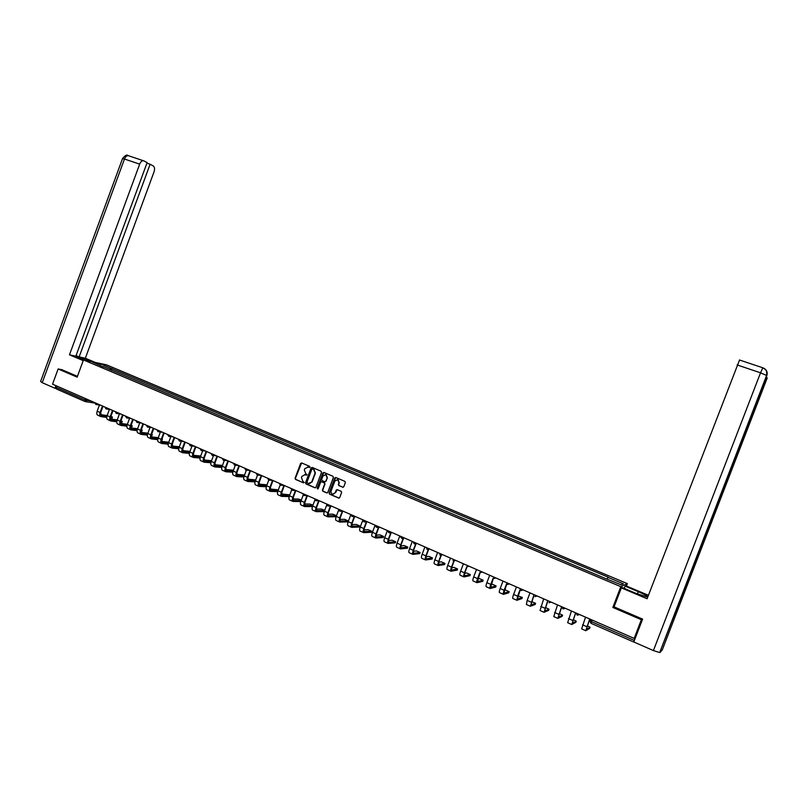 <?xml version="1.0" encoding="UTF-8"?>
<svg xmlns="http://www.w3.org/2000/svg" width="808" height="808" viewBox="0 0 808 808"><rect width="100%" height="100%" fill="white"/><g stroke="black" fill="none" stroke-linecap="round" stroke-linejoin="round"><path stroke-width="1.21" d="M309.959 467.155L309.656 466.357L301.667 462.954L300.606 463.459L295.061 478.255L295.506 479.397L303.465 482.841L304.202 482.487L302.859 481.245L301.445 477.568L301.909 476.336L305.091 474.649L307.08 474.831L305.737 473.579L304.323 469.913L304.788 468.68L308.171 467.064L309.959 467.155M342.693 487.264L343.784 486.759L345.37 482.548L344.925 481.386L335.815 477.508L334.744 478.013L329.109 492.981L329.563 494.142L338.865 498.132L339.714 497.566L341.632 492.476L341.168 491.315L337.158 489.598L336.199 490.143L335.249 492.658L332.876 494.142C331.331 493.668 330.755 492.577 331.149 490.89L334.855 481.033L337.744 479.679L338.966 482.79L338.34 484.436L338.805 485.598L343.127 487.315M620.817 586.679L612.838 607.454L641.36 619.716L634.169 638.411L52.54 384.184L58.136 368.963L77.144 377.134L83.477 359.944L620.817 586.679L627.361 583.639L106.403 364.802L83.477 359.944M321.534 472.377L321.089 471.226L312.151 467.428L311.09 467.933L305.515 482.77L305.959 483.921L314.868 487.779L315.938 487.285L321.534 472.377M323.937 472.448L332.946 476.286L333.401 477.437L327.775 492.405L326.886 492.961L322.846 491.234L322.392 490.072L324.675 484.022L324.22 482.861L321.584 481.74L320.594 482.265L318.231 488.567L317.594 488.951L317.17 488.103L322.867 472.953L323.937 472.448M626.442 586.032L627.361 583.639M634.169 638.411L635.28 637.472L633.846 641.885M641.36 619.716L642.32 618.999M84.901 401.455L56.368 388.951L55.984 387.274L84.779 399.879L91.748 401.324M56.489 385.911L55.984 387.274M62.014 369.711L58.136 368.963M103.394 366.933L92.536 362.125L100.232 363.751L110.938 368.266L109.555 369.529M607.101 578.922L608.242 577.205L110.938 368.266M607.909 577.326L623.392 583.841L621.17 584.851L605.152 578.376L103.343 366.68M612.838 607.454L614.11 606.737M111.332 370.276L111.989 368.478M100.232 363.751L100.071 365.297M621.049 584.8L623.392 583.841M309.555 467.539L307.626 466.913M304.707 474.559L306.333 475.175M301.626 462.944L295.425 478.275L295.859 479.417L303.465 482.841M312.1 467.408L305.868 482.79L306.313 483.941L315.312 487.83M312.544 468.933L311.807 469.286L306.909 482.326L308.313 483.598L311.716 482.002L315.07 473.074L313.645 469.397L312.544 468.933L313.645 469.397M309.323 483.8L311.716 482.002M313.989 469.428L315.413 473.104L312.07 482.022M321.927 481.76L324.564 482.881L325.008 484.043L322.735 490.092L323.19 491.244L327.149 492.951M323.867 472.417L317.514 488.123L317.847 488.931M327.028 477.73L325.826 474.639L322.958 475.993L321.655 479.447L322.109 480.609L324.725 481.73L325.725 481.194L327.371 477.76L326.159 474.67L325.351 474.508M325.089 481.75L325.725 481.194M327.371 477.76L326.068 481.225M337.239 479.538L338.077 479.7L339.299 482.81L338.673 484.446L339.138 485.608L343.026 487.285M333.28 494.163L335.249 492.658M337.178 489.598L335.583 492.668M335.734 477.478L329.452 492.991L329.906 494.153L339.087 498.122M112.15 417.989L112.463 417.13L110.918 416.282M99.455 405.01L97.172 411.191C96.475 413.464 96.738 414.827 97.97 415.312L100.414 416.393M102.485 406.02L100.101 412.484C99.394 414.746 99.667 416.12 100.899 416.605L106.737 417.393M106.888 416.393L101.283 415.625L100.697 412.565L103.02 406.252M112.231 417.12L110.686 416.908M107.151 415.544L100.445 414.625M110.423 417.887L111.868 418.089M121.978 422.311L122.301 421.463L120.988 420.685M109.413 409.414L107.131 415.575C106.424 417.847 106.686 419.221 107.908 419.695L110.373 420.786M112.484 410.393L110.09 416.877C109.383 419.15 109.635 420.524 110.847 420.998L116.776 421.776M116.938 420.766L111.241 420.019L110.676 416.958L113.019 410.626M122.069 421.443L120.776 421.281M117.21 419.908L110.413 418.999M120.493 422.261L121.715 422.412M131.886 426.674L132.209 425.816L131.138 425.139M119.453 413.848L117.18 419.998C116.463 422.281 116.716 423.655 117.918 424.119L120.422 425.22M122.563 414.797L120.15 421.311C119.443 423.594 119.685 424.968 120.887 425.432L126.896 426.19M127.068 425.18L121.281 424.442L120.735 421.382L123.089 415.019M131.987 425.806L130.936 425.675M127.351 424.301L120.463 423.412M130.643 426.654L131.623 426.786M90.587 361.449L77.073 356.752C76.164 356.823 77.235 357.51 80.305 358.833L83.406 360.146M90.728 361.055L92.758 361.903M95.364 362.459L85.345 358.237L79.144 356.904L150.116 164.246L153.237 165.933C154.641 167.024 154.914 168.973 154.055 171.791L85.345 358.237M76.053 355.601L79.144 356.904M42.238 382.689L40.602 381.467L122.503 158.681L124.483 159.024C125.442 156.732 126.684 155.611 128.209 155.641L143.945 160.903L147.127 162.62L75.831 356.197L69.468 354.823L139.673 164.125L124.483 159.024L42.238 382.689L54.964 388.264L55.924 385.669M83.224 360.631L69.468 354.823M55.883 388.416L54.964 388.264M146.925 163.176L150.116 164.246M143.359 160.711C141.855 160.681 140.622 161.822 139.673 164.125M61.812 369.67L77.437 376.336M681.73 596.213L659.692 652.551L653.409 650.571L633.805 641.976L642.612 619.12L614.07 606.859L621.352 587.881L622.13 587.517L635.553 593.183L647.006 596.971C648.551 596.668 645.632 594.9 638.28 591.678L625.079 586.123L625.816 585.77L648.43 595.284M621.352 587.881L647.097 598.758L739.532 360.004M624.2 588.396L625.079 586.123M660.035 652.46L662.257 649.945L683.568 594.739L682.083 594.496M763.015 367.862C766.54 369.438 767.822 372.013 766.863 375.579L681.71 596.264L683.568 594.739L767.226 377.942M766.913 373.862L766.913 373.225M141.875 431.068L142.188 430.209L141.36 429.624M129.573 418.322L127.3 424.452C126.583 426.745 126.816 428.119 128.007 428.573L130.542 429.694M132.724 419.231L130.3 425.776C129.583 428.068 129.815 429.442 130.997 429.896L137.097 430.634M137.289 429.634L131.391 428.907L130.876 425.846L133.239 419.463M141.986 430.209L141.178 430.109M137.582 428.725L130.593 427.856M140.875 431.088L141.622 431.179M151.934 435.502L151.662 434.159M139.774 422.826L137.501 428.947C136.784 431.24 137.007 432.613 138.178 433.068L140.743 434.199M142.955 423.715L140.531 430.27C139.804 432.573 140.026 433.946 141.198 434.401L147.389 435.118M147.581 434.108L141.592 433.401L141.097 430.341L143.471 423.937M152.056 434.633L151.51 434.573M147.894 433.189L140.804 432.341M151.187 435.552L151.692 435.613M162.085 439.966L162.044 438.734M150.046 427.371L147.793 433.472C147.056 435.775 147.278 437.148 148.44 437.593L151.025 438.734M153.278 428.22L150.833 434.815C150.106 437.118 150.318 438.491 151.48 438.936L157.752 439.633M157.964 438.623L151.874 437.936L151.399 434.876L153.783 428.442M158.287 437.673L151.096 436.855M172.094 444.551L172.508 443.36M160.408 431.957L158.156 438.027C157.429 440.35 157.631 441.724 158.772 442.158L161.398 443.319M163.691 432.775L161.236 439.38C160.499 441.703 160.701 443.077 161.842 443.511L168.216 444.188M168.428 443.178L162.236 442.511L161.782 439.441L164.186 432.987M168.771 442.198L161.469 441.41M170.852 436.593L168.609 442.632C167.872 444.956 168.064 446.329 169.195 446.763L171.841 447.935M174.174 437.35L171.71 443.996C170.973 446.319 171.165 447.693 172.286 448.127L178.75 448.773M178.982 447.753L172.68 447.117L172.256 444.057L174.659 437.572M179.336 446.763L171.932 445.996M181.386 441.259L179.154 447.268C178.406 449.601 178.588 450.975 179.699 451.399L182.386 452.581M184.749 441.976L182.275 448.642C181.527 450.975 181.709 452.349 182.81 452.773L189.385 453.389M189.627 452.379L183.214 451.763L182.81 448.692L185.234 442.188M189.991 451.349L182.477 450.622M200.738 455.985L193.112 455.288M192.001 445.966L189.779 451.945C189.022 454.288 189.193 455.661 190.294 456.076L193.001 457.278M195.415 446.642L192.92 453.328C192.173 455.672 192.344 457.045 193.425 457.459L200.101 458.045M200.354 457.025L193.829 456.449L193.455 453.379L195.889 446.844M211.565 460.681L203.828 459.984M202.697 450.712L200.485 456.661C199.727 459.005 199.889 460.378 200.97 460.792L203.717 462.004M206.161 451.339L203.667 458.055C202.899 460.409 203.061 461.782 204.131 462.186L210.908 462.731M211.181 461.721L204.535 461.166L204.182 458.106L206.626 451.541M222.463 465.428L214.635 464.721M213.494 455.5L211.282 461.408C210.524 463.772 210.676 465.145 211.736 465.539L214.514 466.772M217.009 456.076L214.484 462.822C213.726 465.176 213.868 466.559 214.928 466.953L221.806 467.458M222.089 466.448L215.322 465.933L214.999 462.863L217.463 456.278M233.462 470.216L225.543 469.488M224.361 460.338L222.18 466.206C221.412 468.569 221.543 469.943 222.584 470.337L225.402 471.579M227.937 460.853L225.402 467.62C224.634 469.993 224.765 471.367 225.806 471.751L232.805 472.226M233.098 471.205L226.21 470.731L225.917 467.66L228.381 461.045M244.551 475.054L236.532 474.306M235.33 465.216L233.159 471.034C232.381 473.407 232.512 474.781 233.532 475.165L236.38 476.427M238.956 465.671L236.411 472.468C235.633 474.841 235.754 476.225 236.774 476.599L243.885 477.023M244.198 476.003L237.178 475.569L236.916 472.498L239.39 465.863M255.722 479.942L247.612 479.154M246.379 470.145L244.228 475.912C243.45 478.286 243.561 479.669 244.561 480.043L247.45 481.316M250.066 470.519L247.511 477.356C246.733 479.74 246.834 481.114 247.834 481.487L255.065 481.861M257.53 475.124L255.399 480.821L248.248 480.447L248.006 477.376L250.5 470.711M266.994 484.871L258.792 484.043M261.267 475.417L258.701 482.275C257.914 484.669 258.015 486.052 258.994 486.406L266.347 486.729M266.68 485.699L259.398 485.376L259.186 482.305L261.691 475.609M258.701 482.275L255.399 480.821C254.611 483.214 254.712 484.588 255.692 484.951L258.611 486.244M278.356 489.86L270.064 488.971M268.771 480.114L266.65 485.78C265.862 488.173 265.943 489.557 266.913 489.911L269.872 491.214M269.226 480.154L272.528 480.336L269.993 487.244C269.195 489.648 269.276 491.022 270.236 491.375L277.73 491.638M278.073 490.608L270.65 490.335L270.468 487.264L272.983 480.538M289.809 494.89L281.436 493.941M282.043 484.497L280.134 485.103L278.013 490.769C277.205 493.183 277.285 494.557 278.225 494.9L281.224 496.223M283.951 485.376L281.376 492.254C280.578 494.668 280.639 496.041 281.588 496.385L289.203 496.587M289.557 495.546L281.992 495.334L281.841 492.274L284.376 485.517M301.354 499.97L298.576 499.071L292.9 498.95M291.597 490.113L289.456 495.809C288.658 498.233 288.719 499.607 289.638 499.94L292.668 501.283M295.425 490.456L292.849 497.304C292.052 499.728 292.102 501.101 293.021 501.435L300.778 501.566M301.142 500.526L293.435 500.384L293.314 497.314L295.859 490.537M312.999 505.111L309.919 504.061L304.475 504M303.172 495.122L301.01 500.889C300.192 503.323 300.243 504.697 301.152 505.02L304.212 506.374M306.989 495.587L304.434 502.404C303.616 504.828 303.656 506.202 304.565 506.535L312.464 506.576M312.837 505.535L304.98 505.475L304.879 502.404L307.434 495.597L304.262 495.506M324.725 510.323L321.362 509.091L316.14 509.091M314.868 500.122L312.656 506.02C311.837 508.454 311.868 509.828 312.757 510.151L315.857 511.514M318.655 500.768L316.11 507.535C315.292 509.979 315.322 511.353 316.201 511.666L324.25 511.626M324.634 510.585L316.615 510.606L316.544 507.545L319.089 500.768M336.027 516.564L336.36 515.666L332.906 514.171L327.907 514.221M326.685 505.111L324.402 511.191C323.574 513.635 323.594 515.009 324.462 515.322L327.604 516.706M330.421 505.99L327.886 512.726C327.058 515.171 327.078 516.544 327.937 516.847L335.926 516.716M336.32 515.676L328.351 515.787L328.321 512.716L330.846 505.99M347.682 521.695L348.026 520.796L344.541 519.281L339.784 519.393M338.633 510.07L336.249 516.403C335.421 518.857 335.421 520.231 336.269 520.534L339.451 521.938M342.289 511.242L339.764 517.948C338.936 520.403 338.936 521.786 339.764 522.079L347.591 521.857M347.985 520.807L340.188 521.009L340.188 517.938L342.713 511.242M359.439 526.877L359.782 525.978L356.277 524.442L351.763 524.604M350.753 514.908L348.208 521.665C347.369 524.129 347.359 525.503 348.177 525.786L351.399 527.21M354.278 516.524L351.753 523.22C350.904 525.685 350.894 527.068 351.712 527.351L359.358 527.038L359.782 525.978L352.126 526.271L352.157 523.21L354.682 516.514M371.296 532.098L371.64 531.189L368.115 529.654L363.842 529.856M362.944 519.857L360.257 526.967C359.419 529.442 359.388 530.816 360.186 531.098L363.449 532.533M366.398 521.746L363.832 528.543C362.984 531.018 362.964 532.391 363.751 532.664L371.215 532.26L371.64 531.189L364.176 531.583L364.236 528.523L366.802 521.736M383.255 537.36L383.598 536.462L380.043 534.906L376.033 535.159M375.114 525.18L372.427 532.32C371.569 534.805 371.529 536.179 372.306 536.441L375.609 537.906M378.73 526.755L376.033 533.906C375.175 536.391 375.134 537.764 375.902 538.027L383.184 537.522L383.598 536.462L376.326 536.946L376.417 533.886L379.053 526.907M395.314 542.673L395.657 541.764L392.092 540.199L388.345 540.491M387.396 530.553L384.689 537.724C383.83 540.209 383.78 541.582 384.527 541.845L387.87 543.319M390.83 532.704L388.335 539.32C387.466 541.815 387.406 543.188 388.153 543.441L395.253 542.835L395.657 541.764L388.587 542.35L388.709 539.29L391.213 532.674M407.484 548.036L407.828 547.117L404.232 545.541L400.758 545.865M399.788 535.967L397.071 543.168C396.203 545.663 396.132 547.036 396.859 547.289L400.243 548.784M403.192 538.31L400.738 544.784C399.869 547.289 399.798 548.662 400.516 548.905L407.424 548.198M407.828 547.117L400.95 547.804L401.111 544.744L403.586 538.209M419.766 553.45L420.109 552.52L416.494 550.925L413.282 551.288M412.292 541.431L409.555 548.662C408.686 551.167 408.596 552.541 409.303 552.783L412.726 554.288M415.635 544.026L413.262 550.288C412.383 552.803 412.292 554.177 412.989 554.409L419.706 553.601M420.109 552.52L413.423 553.308L413.625 550.248L416.039 543.865M432.149 558.904L432.502 557.975L428.856 556.359L425.927 556.742M424.907 546.945L422.16 554.207C421.271 556.722 421.17 558.096 421.857 558.318L425.321 559.853M428.22 549.713L425.887 555.854C425.008 558.368 424.907 559.742 425.574 559.964L432.088 559.055M432.502 557.975L426.008 558.863L426.24 555.803L428.573 549.652M444.642 564.418L444.996 563.469L441.33 561.833L438.694 562.237M437.633 552.51L434.866 559.803C433.977 562.328 433.856 563.701 434.512 563.913L438.027 565.459M440.936 555.399L438.633 561.459C437.744 563.994 437.623 565.358 438.269 565.57L444.582 564.55M444.996 563.469L438.704 564.459L438.976 561.409L441.259 555.409M457.237 569.963L457.601 569.014L453.914 567.367L451.581 567.771M450.47 558.116L447.693 565.449C446.794 567.984 446.662 569.357 447.289 569.559L450.844 571.125M453.783 561.085L451.5 567.115C450.601 569.66 450.46 571.034 451.076 571.226L457.187 570.105M457.601 569.014L451.521 570.115L451.824 567.065L454.076 561.146M469.953 575.569L470.327 574.599L466.6 572.943L464.58 573.347M463.428 563.782L460.631 571.135C459.732 573.69 459.58 575.054 460.186 575.245L463.782 576.831M466.772 566.792L464.469 572.832C463.57 575.377 463.408 576.75 464.004 576.932L469.903 575.7M470.327 574.599L464.438 575.811L464.792 572.761L467.024 566.883M482.78 581.225L483.154 580.245L479.407 578.568L477.72 578.952M476.508 569.499L473.69 576.882C472.781 579.447 472.609 580.811 473.185 580.992L476.831 582.598M479.891 572.488L477.568 578.589C476.649 581.154 476.478 582.518 477.043 582.689L482.74 581.346M483.154 580.245L477.488 581.568L480.114 572.63M495.728 586.931L496.102 585.941L492.325 584.245L490.981 584.588M489.699 575.266L486.87 582.689C485.951 585.255 485.77 586.618 486.315 586.79L490.001 588.416M493.143 578.205L490.779 584.406C489.86 586.982 489.668 588.345 490.204 588.507L495.678 587.052M496.102 585.941L490.648 587.376L493.345 578.366M508.777 592.688L509.161 591.688L505.364 589.971L504.374 590.254M503.01 581.083L500.172 588.537C499.243 591.113 499.041 592.486 499.556 592.638L503.293 594.284M506.535 583.921L504.111 590.274C503.182 592.86 502.98 594.223 503.485 594.365L508.737 592.799M509.161 591.688L503.929 593.234L506.707 584.123M521.958 598.496L522.342 597.486L517.908 595.94M516.453 586.951L513.595 594.446C512.656 597.031 512.434 598.395 512.928 598.536L516.706 600.203M520.079 589.638L517.575 596.193L516.888 600.283L521.918 598.597M522.342 597.486L517.342 599.142L520.221 589.87M535.25 604.354L535.643 603.334L531.573 601.647M530.008 592.88L527.139 600.405L526.422 604.495L530.25 606.182M533.775 595.304L530.422 606.263L535.209 604.455M535.643 603.334L530.866 605.111L533.886 595.597M548.662 610.262L549.066 609.232L545.35 607.475M543.693 598.859L540.037 610.505L543.915 612.222M547.683 600.819L544.067 612.292L548.632 610.353M549.066 609.232L544.521 611.141L547.733 601.253M562.206 616.231L562.6 615.191L559.197 613.484M557.51 604.899L553.773 616.575L557.702 618.312M561.611 606.697L557.853 618.373L562.166 616.322M562.6 615.191L558.298 617.211L561.772 606.768M575.862 622.261L576.276 621.2L573.175 619.564M571.458 611L567.64 622.695L571.62 624.453M575.589 612.807L571.761 624.513L575.831 622.332M576.276 621.2L572.205 623.352L575.74 612.868M589.648 628.331L590.062 627.26L587.275 625.725M585.527 617.15L581.639 628.876L585.669 630.654M589.709 618.979L585.8 630.715L589.628 628.402M590.062 627.26L586.255 629.543L589.84 619.029M591.506 619.756L589.901 620.665L591.446 621.655L634.169 640.36M591.052 623.322L633.664 641.996L591.052 623.322L592.082 620.009M87.436 399.445L87.012 400.596L85.153 401.566L85.294 398.506M97.465 403.828L95.788 404.434M107.626 408.262L105.929 408.868M117.857 412.736L116.16 413.353M128.179 417.251L126.462 417.857M138.592 421.796L136.855 422.412M149.086 426.382L147.339 426.998M159.661 431.007L157.903 431.613M170.326 435.674L168.559 436.28M181.083 440.37L179.295 440.976M191.92 445.107L190.122 445.723M202.858 449.894L201.051 450.5M213.888 454.712L212.06 455.318M225.008 459.57L223.17 460.176M236.219 464.469L234.371 465.075M247.531 469.418L245.662 470.024M258.934 474.397L257.055 475.003M270.438 479.427L268.549 480.033M293.748 489.618L291.829 490.224M305.555 494.779L303.616 495.385M317.463 499.98L315.514 500.586M329.482 505.232L327.513 505.838M341.602 510.535L339.623 511.141M353.833 515.878L351.834 516.484M366.165 521.271L364.156 521.877M378.619 526.715L376.579 527.311M388.042 530.836C388.446 532.957 389.486 533.411 391.173 532.199L389.123 532.805M400.697 536.876C401.394 538.623 402.445 538.906 403.838 537.734L401.778 538.34M413.605 542.976C414.494 544.289 415.494 544.4 416.625 543.319L414.555 543.925M429.543 548.965L427.442 549.571M442.562 554.662L440.441 555.258L439.774 554.763L442.542 554.652M455.702 560.409L453.571 561.005L452.995 560.611L455.672 560.388M468.973 566.206L466.812 566.802L468.933 566.186M482.356 572.054L480.184 572.65L482.315 572.034M495.87 577.962L493.678 578.558L495.819 577.942M509.505 583.921L507.293 584.517L509.454 583.901M523.271 589.931L521.039 590.527L523.22 589.911M537.168 596.011L534.916 596.607L537.108 595.981M551.197 602.142L548.925 602.738L551.137 602.111M565.358 608.333L563.065 608.919L561.823 606.788M579.649 614.575L577.346 615.171L576.094 613.02M590.8 623.18L589.901 620.665M97.172 411.191L100.101 412.484M107.131 415.575L110.09 416.877M117.18 419.998L120.15 421.311M122.563 158.499C125.109 155.348 126.997 154.399 128.209 155.641L128.795 155.843M653.409 650.571L760.53 372.811L737.118 364.933M637.401 593.941L638.28 591.678M683.265 594.759L767.014 377.73L765.954 377.144M766.863 375.579L760.53 372.811L762.853 367.802M127.3 424.452L130.3 425.776M137.501 428.947L140.531 430.27M147.793 433.472L150.833 434.815M158.156 438.027L161.236 439.38M168.609 442.632L171.71 443.996M179.154 447.268L182.275 448.642M189.779 451.945L192.92 453.328M200.485 456.661L203.667 458.055M211.282 461.408L214.484 462.822M222.18 466.206L225.402 467.62M233.159 471.034L236.411 472.468M244.228 475.912L247.511 477.356M266.65 485.78L269.993 487.244M278.013 490.769L281.376 492.254M289.456 495.809L292.849 497.304M301.01 500.889L304.434 502.404M312.656 506.02L316.11 507.535M324.402 511.191L327.886 512.726M336.249 516.403L339.764 517.948M348.208 521.665L351.753 523.22M360.257 526.967L363.832 528.543M372.427 532.32L376.033 533.906M384.689 537.724L388.335 539.32M397.071 543.168L400.738 544.784M409.555 548.662L413.262 550.288M422.16 554.207L425.887 555.854M434.866 559.803L438.633 561.459M447.693 565.449L451.5 567.115M460.631 571.135L464.469 572.832M473.69 576.882L477.568 578.589M486.87 582.689L490.779 584.406M500.172 588.537L504.111 590.274M513.595 594.446L517.575 596.193M527.139 600.405L531.159 602.172M540.805 606.424L544.865 608.202M554.601 612.494L558.702 614.292M568.529 618.625L572.67 620.443M582.588 624.806L586.76 626.644M94.748 402.636L95.889 404.475M96.283 404.535L100.576 405.182M104.888 407.07L106.04 408.919M106.444 408.979L110.666 409.595M115.12 411.545L116.271 413.393M116.685 413.454L120.847 414.049M125.422 416.049L126.593 417.908M127.008 417.958L131.108 418.534M135.825 420.594L136.986 422.453M137.411 422.513L141.451 423.049M146.298 425.17L147.48 427.048M147.904 427.099L151.884 427.614M156.863 429.785L158.045 431.674M158.479 431.724L162.398 432.209M167.519 434.441L168.71 436.33M169.145 436.391L173.003 436.845M178.255 439.138L179.467 441.037M179.901 441.087L183.689 441.511M189.082 443.875L190.304 445.784M190.738 445.824L194.465 446.228M200.01 448.642L201.243 450.561M201.677 450.611L205.343 450.975M211.019 453.46L212.272 455.389M212.706 455.429L216.302 455.762M222.129 458.308L223.392 460.257M223.826 460.287L227.351 460.6M233.32 463.206L234.613 465.156M235.037 465.196L238.501 465.469M244.622 468.145L245.935 470.104M246.339 470.135L249.743 470.387M256.005 473.124L257.348 475.104M257.732 475.124L261.085 475.336M267.499 478.144L268.872 480.134M279.083 483.204L280.507 485.214M280.81 485.234L284.062 485.386M290.769 488.315L292.244 490.335M292.496 490.345L295.698 490.466M302.566 493.466L304.101 495.506M314.453 498.667L316.079 500.718L319.281 500.778M326.452 503.909L328.2 505.97L331.209 505.99M338.552 509.202L340.481 511.252L343.218 511.242M350.763 514.534L352.945 516.544L355.267 516.504M363.085 519.918C363.226 521.645 364.085 522.261 365.65 521.766L367.196 521.715M375.508 525.351C375.882 527.442 376.912 527.907 378.588 526.745L378.689 526.745M426.644 548.905L429.523 548.955M562.792 608.778L565.297 608.303M577.084 615.029L579.589 614.555M94.738 403.061L85.648 401.667M84.931 401.475L56.368 388.951M112.11 418.1L112.463 417.13M121.937 422.422L122.301 421.463M131.845 426.786L132.209 425.816M739.431 359.974L762.782 367.781L765.257 369.377C765.772 370.741 766.974 369.327 766.64 375.346L659.692 652.551M141.834 431.189L142.188 430.209M151.894 435.623L152.257 434.643M162.034 440.087L162.398 439.108M172.256 444.592L172.629 443.602M335.966 516.716L336.36 515.666M347.622 521.857L348.026 520.796"/></g></svg>
